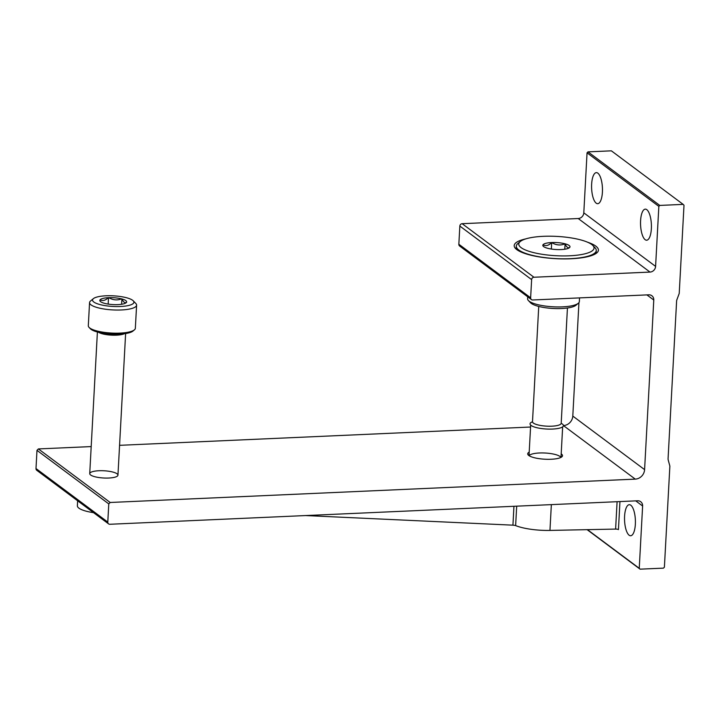 <?xml version="1.0" encoding="UTF-8"?>
<svg xmlns="http://www.w3.org/2000/svg" width="720" height="720" viewBox="0 0 720 720"><rect width="100%" height="100%" fill="white"/><g stroke="black" fill="none" stroke-linecap="round" stroke-linejoin="round"><path stroke-width="1.08" d="M619.956 501.57L618.444 529.605A2.358 0.603 3.1 0 0 615.609 529.083L549.954 530.415A32.031 8.217 3.1 0 1 515.637 525.6A2.358 0.603 3.1 0 0 513.981 525.276L512.928 525.168L513.954 506.286M305.541 515.556L512.928 525.168M93.546 512.658A24.732 6.345 -176.9 0 1 77.373 505.791L77.643 500.796M635.355 524.241A15.543 5.409 -92.5 0 0 629.28 504.693A15.543 5.409 -92.5 0 0 624.564 520.461A15.543 5.409 -92.5 0 0 630.657 535.752A15.543 5.409 -92.5 0 0 635.355 524.241M587.439 529.65L639.243 568.296L642.618 506.007A5.652 5.094 -53.3 0 0 640.701 501.714A5.652 5.094 -53.3 0 0 637.623 500.787L109.872 524.268A2.358 2.124 -53.3 0 1 107.793 522.09L108.774 503.901L110.178 502.479L635.274 479.124A9.423 8.496 -53.3 0 0 644.589 469.629L653.778 300.033A5.652 5.094 -53.3 0 0 651.861 295.74A5.652 5.094 -53.3 0 0 648.774 294.813L532.728 299.979A2.358 2.124 -53.3 0 1 530.64 297.801L531.63 279.612A2.358 2.124 -53.3 0 1 533.952 277.245L650.007 272.079A5.652 5.094 -53.3 0 0 655.596 266.391L658.845 206.37L659.781 205.425L683.163 204.381L684 205.254L679.221 293.463L676.908 299.709A4.707 4.248 -53.3 0 0 676.602 301.149L668.079 458.604A4.707 4.248 -53.3 0 0 668.223 460.026L669.87 466.101L664.398 567.18L663.471 568.134L640.08 569.169L639.243 568.296M587.115 529.659L640.08 569.169M108.594 523.881L36.801 470.331A2.358 2.124 -53.3 0 1 36 468.54L36.981 450.351L108.774 503.901M36.981 450.351L38.385 448.929L110.178 502.479M108.738 478.035A14.13 3.627 -176.9 0 1 90.189 474.615A14.13 3.627 -176.9 0 1 104.04 470.772A14.13 3.627 -176.9 0 1 117.396 476.082A14.13 3.627 -176.9 0 1 108.738 478.035M561.195 453.861A17.433 4.473 -176.9 0 1 562.266 456.372A17.433 4.473 -176.9 0 1 551.142 459.261A17.433 4.473 -176.9 0 1 527.868 454.509A17.433 4.473 -176.9 0 1 529.2 452.133M38.385 448.929L91.197 446.58M119.574 445.32L530.559 427.032M563.427 425.574L635.274 479.124M578.943 302.625L572.796 416.079A9.423 8.496 -53.3 0 1 563.481 425.565M531.441 299.592L459.648 246.042A2.358 2.124 -53.3 0 1 458.847 244.251L459.837 226.062A2.358 2.124 -53.3 0 1 462.159 223.695L578.214 218.529L650.007 272.079M587.538 242.199A42.165 10.809 -176.9 0 1 597.825 251.784A42.165 10.809 -176.9 0 1 570.906 258.768A42.165 10.809 -176.9 0 1 514.611 247.275A42.165 10.809 -176.9 0 1 525.87 238.86M658.845 206.37L587.052 152.82L583.803 212.841A5.652 5.094 -53.3 0 1 578.214 218.529M651.357 228.69A15.543 5.409 -92.5 0 0 645.282 209.142A15.543 5.409 -92.5 0 0 640.575 224.919A15.543 5.409 -92.5 0 0 646.668 240.21A15.543 5.409 -92.5 0 0 651.357 228.69M602.406 192.177A15.543 5.409 -92.5 0 0 596.331 172.629A15.543 5.409 -92.5 0 0 591.624 188.406A15.543 5.409 -92.5 0 0 597.717 203.697A15.543 5.409 -92.5 0 0 602.406 192.177M587.052 152.82L587.988 151.866L659.781 205.425M587.988 151.866L611.37 150.831L683.163 204.381M529.137 455.742A16.02 4.104 -176.9 0 1 545.193 453.024A16.02 4.104 -176.9 0 1 560.862 457.452M561.114 249.57A13.599 3.483 -176.9 0 1 543.258 246.276A13.599 3.483 -176.9 0 1 556.596 242.577A13.599 3.483 -176.9 0 1 569.448 247.689A13.599 3.483 -176.9 0 1 561.114 249.57M543.015 244.791C545.769 246.339 548.658 245.592 551.691 242.541C556.002 245.259 560.466 245.673 565.083 243.81C566.523 247.266 568.098 248.436 569.79 247.32M569.457 255.798A37.692 9.666 -176.9 0 1 530.766 251.847A37.692 9.666 -176.9 0 1 520.254 241.533A37.692 9.666 -176.9 0 1 556.929 236.412A37.692 9.666 -176.9 0 1 592.83 245.466A37.692 9.666 -176.9 0 1 569.457 255.798M592.83 245.466L594.981 247.698A40.041 10.269 -176.9 0 1 596.268 250.497A40.041 10.269 -176.9 0 1 570.15 258.678A40.041 10.269 -176.9 0 1 516.294 246.168A40.041 10.269 -176.9 0 1 517.878 243.522L520.254 241.533M579.546 297.891L579.348 301.563A25.911 6.642 -176.9 0 1 578.322 303.273A25.911 6.642 -176.9 0 1 562.446 306.855A25.911 6.642 -176.9 0 1 528.435 300.573A25.911 6.642 -176.9 0 1 527.598 298.764L527.706 296.811M578.322 303.273L575.946 305.262A23.553 6.039 -176.9 0 1 561.51 308.52A23.553 6.039 -176.9 0 1 530.586 302.814L528.435 300.573M561.195 423.333A16.722 4.284 -176.9 0 1 552.519 429.066A16.722 4.284 -176.9 0 1 533.817 426.816A16.722 4.284 -176.9 0 1 532.494 421.785M564.786 249.228L565.083 243.81M551.34 249.039L551.691 242.541M106.047 295.794A20.727 5.319 -176.9 0 1 133.254 300.825A20.727 5.319 -176.9 0 1 112.941 306.459A20.727 5.319 -176.9 0 1 93.348 298.665A20.727 5.319 -176.9 0 1 106.047 295.794M126.612 302.418L126.486 302.328A13.428 3.447 -176.9 0 0 122.022 298.998L121.554 298.872A13.428 3.447 -176.9 0 0 108.864 297.675L108.288 297.693A13.428 3.447 -176.9 0 0 100.062 299.826L99.963 299.979A13.428 3.447 -176.9 0 0 100.251 301.365A13.428 3.447 -176.9 0 0 104.427 303.309L104.895 303.435A13.428 3.447 -176.9 0 0 117.585 304.632L118.161 304.605A13.428 3.447 -176.9 0 0 126.099 302.76A13.428 3.447 -176.9 0 0 126.387 302.472L126.612 302.418M122.022 298.998C123.399 302.175 124.884 303.291 126.486 302.328M100.062 299.826C102.681 301.194 105.417 300.492 108.288 297.693M108.864 297.675C112.959 300.15 117.189 300.546 121.554 298.872M133.254 300.825L135.846 303.507A23.553 6.039 -176.9 0 1 136.602 305.154L135.342 328.302A23.553 6.039 -176.9 0 1 134.415 329.85L132.939 331.083A22.095 5.661 -176.9 0 1 111.438 334.089A22.095 5.661 -176.9 0 1 90.396 328.779L89.064 327.393A23.553 6.039 -176.9 0 1 88.308 325.746L89.559 302.607A23.553 6.039 -176.9 0 1 90.486 301.05L93.348 298.665M124.317 333.729A14.13 3.627 -176.9 0 1 111.384 335.142A14.13 3.627 -176.9 0 1 98.676 332.343M134.415 329.85A23.553 6.039 -176.9 0 1 111.501 333.054A23.553 6.039 -176.9 0 1 89.064 327.393M136.602 305.154A23.553 6.039 -176.9 0 1 112.752 309.915A23.553 6.039 -176.9 0 1 89.559 302.607M121.608 304.263L121.905 298.908M108.162 304.092L108.513 297.639M515.637 525.6L516.69 506.169M635.733 500.868L642.618 506.007M36 468.54L107.793 522.09M572.796 416.079L644.589 469.629M646.893 294.894L653.778 300.033M458.847 244.251L530.64 297.801M459.837 226.062L531.63 279.612M462.159 223.695L533.952 277.245M583.803 212.841L655.596 266.391M615.609 529.083L617.094 501.705M549.954 530.415L551.349 504.621M567.441 307.998L561.195 423.252A14.373 3.681 -176.9 0 1 551.826 426.186A14.373 3.681 -176.9 0 1 532.503 421.695L532.566 422.109M516.294 246.168L516.141 249.093M596.268 250.497L596.106 253.422M538.74 306.441L532.503 421.695M530.667 425.115L529.011 455.652M562.653 426.843L560.997 457.389M97.398 332.019L89.73 473.625M125.622 333.549L117.954 475.155"/></g></svg>
